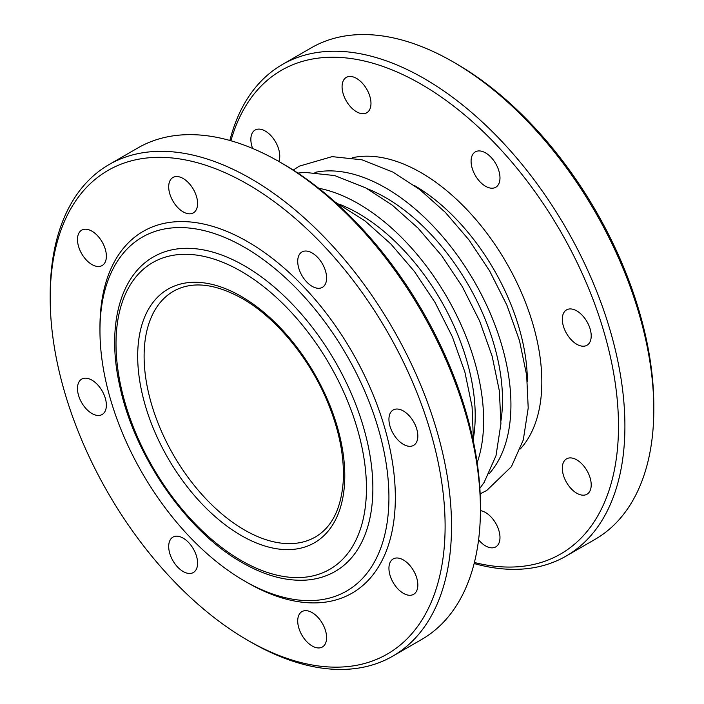 <?xml version="1.0" encoding="UTF-8"?>
<svg xmlns="http://www.w3.org/2000/svg" width="704" height="704" viewBox="0 0 704 704"><rect width="100%" height="100%" fill="white"/><g stroke="black" fill="none" stroke-linecap="round" stroke-linejoin="round"><path stroke-width="1.06" d="M230.921 140.765A279.25 161.225 60 0 1 447.964 101.825A279.25 161.225 60 0 1 618.49 426.149A279.25 161.225 60 0 1 474.39 562.478M591.21 484.88A20.434 11.801 60 0 1 586.978 494.234A20.434 11.801 60 0 1 566.544 482.442A20.434 11.801 60 0 1 566.544 458.85A20.434 11.801 60 0 1 582.287 464.323A20.434 11.801 60 0 1 591.21 484.88M591.21 335.914A20.434 11.801 60 0 1 586.978 345.268A20.434 11.801 60 0 1 566.544 333.467A20.434 11.801 60 0 1 566.544 309.874A20.434 11.801 60 0 1 582.287 315.348A20.434 11.801 60 0 1 591.21 335.914M499.981 177.91A20.434 11.801 60 0 1 495.748 187.264A20.434 11.801 60 0 1 475.314 175.463A20.434 11.801 60 0 1 475.323 151.87A20.434 11.801 60 0 1 491.066 157.344A20.434 11.801 60 0 1 499.981 177.91M370.973 103.426A20.434 11.801 60 0 1 366.74 112.781A20.434 11.801 60 0 1 346.306 100.98A20.434 11.801 60 0 1 346.306 77.387A20.434 11.801 60 0 1 362.05 82.861A20.434 11.801 60 0 1 370.973 103.426M252.63 148.465A20.434 11.801 60 0 1 255.086 130.055A20.434 11.801 60 0 1 270.829 135.529A20.434 11.801 60 0 1 279.752 156.094A20.434 11.801 60 0 1 278.81 161.454M480.427 510.655A20.434 11.801 60 0 1 499.981 537.548A20.434 11.801 60 0 1 495.748 546.902A20.434 11.801 60 0 1 478.588 539.827M480.427 509.564L480.427 505.85A279.25 161.225 -120 0 0 282.973 163.847L279.761 161.999A283.791 163.847 60 0 1 480.427 509.564A283.791 163.847 60 0 1 421.652 639.478L392.753 656.154A283.791 163.847 -120 0 0 451.528 526.249A283.791 163.847 -120 0 0 327.659 240.654A283.791 163.847 -120 0 0 108.97 164.622A283.791 163.847 -120 0 0 50.195 294.536L50.195 298.241A279.25 161.225 60 0 1 247.65 184.237A279.25 161.225 60 0 1 445.113 526.249A279.25 161.225 60 0 1 247.65 640.244A279.25 161.225 60 0 1 50.195 298.241M335.254 571.393A181.623 104.861 -120 0 0 335.254 361.671A181.623 104.861 -120 0 0 153.63 256.81C119.381 276.065 106.665 327.457 119.645 385.431C134.13 455.558 186.472 531.414 242.176 562.619C264.158 575.265 285.085 581.117 304.938 580.166C316.052 579.533 326.163 576.611 335.254 571.393M244.446 247.262A204.327 117.973 60 0 1 388.925 497.517A204.327 117.973 60 0 1 244.438 580.932A204.327 117.973 60 0 1 99.959 330.686A204.327 117.973 60 0 1 244.446 247.262M244.438 580.932L247.65 582.78A208.868 120.586 -120 0 0 395.34 497.517A208.868 120.586 -120 0 0 247.65 241.701A208.868 120.586 -120 0 0 99.959 326.973L99.959 330.686M417.833 584.98A20.434 11.801 60 0 1 413.6 594.334A20.434 11.801 60 0 1 393.166 582.534A20.434 11.801 60 0 1 393.166 558.941A20.434 11.801 60 0 1 408.91 564.414A20.434 11.801 60 0 1 417.833 584.98M417.833 436.014A20.434 11.801 60 0 1 413.6 445.368A20.434 11.801 60 0 1 393.166 433.567A20.434 11.801 60 0 1 393.166 409.974A20.434 11.801 60 0 1 408.91 415.448A20.434 11.801 60 0 1 417.833 436.014M326.603 278.01A20.434 11.801 60 0 1 322.37 287.355A20.434 11.801 60 0 1 301.946 275.563A20.434 11.801 60 0 1 301.946 251.97A20.434 11.801 60 0 1 317.689 257.444A20.434 11.801 60 0 1 326.603 278.01M197.595 203.518A20.434 11.801 60 0 1 193.362 212.872A20.434 11.801 60 0 1 172.929 201.08A20.434 11.801 60 0 1 172.929 177.487A20.434 11.801 60 0 1 188.681 182.961A20.434 11.801 60 0 1 197.595 203.518M106.374 256.194A20.434 11.801 60 0 1 102.142 265.549A20.434 11.801 60 0 1 81.708 253.748A20.434 11.801 60 0 1 81.708 230.155A20.434 11.801 60 0 1 97.451 235.629A20.434 11.801 60 0 1 106.374 256.194M106.374 405.161A20.434 11.801 60 0 1 102.142 414.515A20.434 11.801 60 0 1 81.708 402.714A20.434 11.801 60 0 1 81.708 379.122A20.434 11.801 60 0 1 97.451 384.595A20.434 11.801 60 0 1 106.374 405.161M197.595 563.165A20.434 11.801 60 0 1 193.362 572.519A20.434 11.801 60 0 1 172.929 560.727A20.434 11.801 60 0 1 172.929 537.126A20.434 11.801 60 0 1 188.681 542.599A20.434 11.801 60 0 1 197.595 563.165M326.603 637.648A20.434 11.801 60 0 1 322.37 647.002A20.434 11.801 60 0 1 301.946 635.21A20.434 11.801 60 0 1 301.946 611.609A20.434 11.801 60 0 1 317.689 617.091A20.434 11.801 60 0 1 326.603 637.648M247.65 640.244L250.862 642.101A283.791 163.847 -120 0 0 392.753 656.154M108.97 164.622L137.87 147.937A283.791 163.847 60 0 1 279.761 161.999M474.126 563.534A283.791 163.847 -120 0 0 566.13 556.063A283.791 163.847 -120 0 0 624.906 426.149A283.791 163.847 -120 0 0 501.037 140.554A283.791 163.847 -120 0 0 282.348 64.522A283.791 163.847 -120 0 0 229.874 140.466M282.348 64.522L311.247 47.846A283.791 163.847 60 0 1 453.138 61.899A283.791 163.847 60 0 1 653.805 409.464A283.791 163.847 60 0 1 595.03 539.378L566.13 556.063M653.805 409.464L653.805 405.759A279.25 161.225 -120 0 0 456.35 63.756L453.138 61.899M473.739 436.19A165.167 95.357 -120 0 0 358.424 213.435A165.167 95.357 -120 0 0 339.962 204.477M318.692 188.241A177.082 102.238 60 0 1 446.961 297.176A177.082 102.238 60 0 1 477.171 462.722M501.028 420.438A165.167 95.357 -120 0 0 385.713 197.683A165.167 95.357 -120 0 0 367.25 188.716M314.899 172.41A177.082 102.238 60 0 1 474.258 281.415A177.082 102.238 60 0 1 488.981 473.924M414.181 185.381A160.626 92.734 60 0 1 527.384 381.462M520.326 448.914A170.843 98.639 -120 0 0 506.449 262.83A170.843 98.639 -120 0 0 352.238 157.766M241.234 560.542A177.082 102.238 60 0 1 132.792 281.046A177.082 102.238 60 0 1 349.668 406.261A177.082 102.238 60 0 1 241.234 560.542M241.234 296.384A146.432 84.542 -120 0 0 151.562 423.958A146.432 84.542 -120 0 0 330.906 527.507A146.432 84.542 -120 0 0 241.234 296.384M315.392 536.985A141.891 81.919 60 0 1 173.492 455.057A141.891 81.919 60 0 1 173.492 291.218C191.902 280.922 214.799 283.334 242.176 298.47C276.179 317.742 310.006 358.82 327.985 402.987C339.61 431.587 344.67 458.093 343.156 482.504C340.894 509.256 331.637 527.419 315.392 536.985M334.796 201.766L365.174 221.047L390.834 243.962L414.427 271.471L435.054 302.456L452.346 336.758L464.869 371.994L472.076 406.718L473.502 442.015M297.836 173.078L304.823 172.383L334.69 175.569L365.693 187.871L392.471 205.295L418.123 228.21L441.716 255.71L462.343 286.704L479.635 320.998L492.158 356.242L499.374 390.966L500.922 423.764L495.994 455.726L484.123 482.416L479.864 488.365M293.234 170.086L299.297 166.153L332.112 156.631L361.979 159.817L392.982 172.119L419.76 189.534L445.412 212.458L469.014 239.958L489.632 270.943L506.924 305.246L519.446 340.49L526.662 375.206L528.211 408.012L523.283 439.965L511.412 466.664L486.719 490.494L480.163 493.847"/></g></svg>
